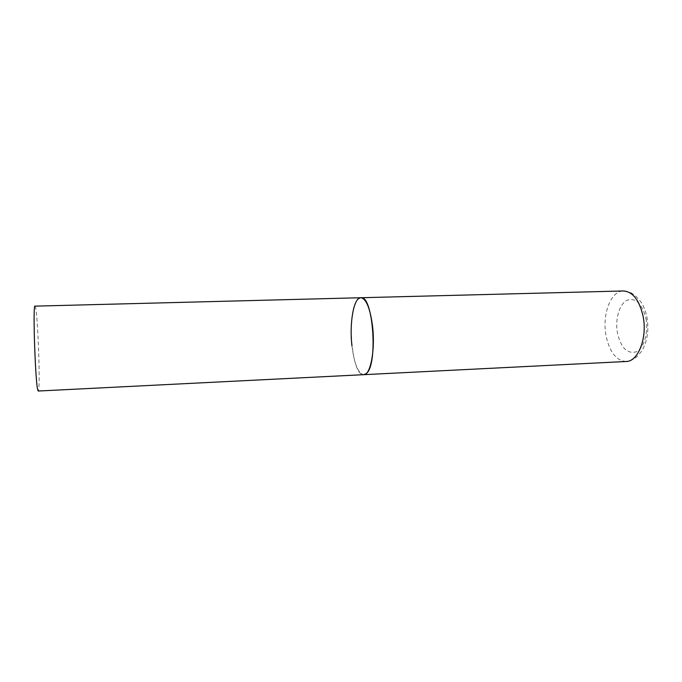 <?xml version="1.0" encoding="UTF-8"?>
<svg xmlns="http://www.w3.org/2000/svg" width="682" height="682" viewBox="0 0 682 682"><rect width="100%" height="100%" fill="white"/><g stroke="black" fill="none" stroke-linecap="round" stroke-linejoin="round"><path stroke-width="0.51" stroke-dasharray="3.41 2.56" d="M360.838 297.736L357.709 299.475C346.286 310.6 351.426 376.575 363.762 374.674C358.161 373.506 354.214 363.907 351.938 345.876M35.021 306.141L35.652 307.949C38.192 319.815 40.485 392.261 38.243 391.033M626.085 361.494C616.17 360.667 609.478 351.989 606 335.476C601.933 314.624 610.765 290.822 623.399 290.967L630.799 292.621L635.274 295.545L641.003 302.041C643.885 306.457 645.897 311.717 647.048 317.821C648.838 329.21 647.585 339.329 643.288 348.195C641.344 352.466 636.076 357.649 635.428 357.88C635.394 358.144 630.373 361.204 626.085 361.494M645.956 318.545C648.693 332.697 643.868 348.519 636.084 351.878C627.167 354.077 620.952 347.794 617.44 333.029C614.994 319.679 619.12 304.59 626.622 300.43C635.488 297.182 641.933 303.226 645.956 318.545"/><path stroke-width="1.02" d="M372.5 325.808C375.45 349.474 370.556 375.279 363.762 374.674L366.038 373.702C378.297 366.183 373.276 294.709 360.838 297.736C366.149 298.58 370.045 307.932 372.5 325.808M351.938 345.876C349.244 323.157 353.711 297.437 360.838 297.736L623.399 290.967C632.794 291.623 639.358 300.097 643.117 316.38C647.542 337.922 638.105 361.733 626.085 361.494L38.243 391.033L37.8 390.113C35.276 382.619 32.668 303.132 35.021 306.141L360.838 297.736"/></g></svg>
